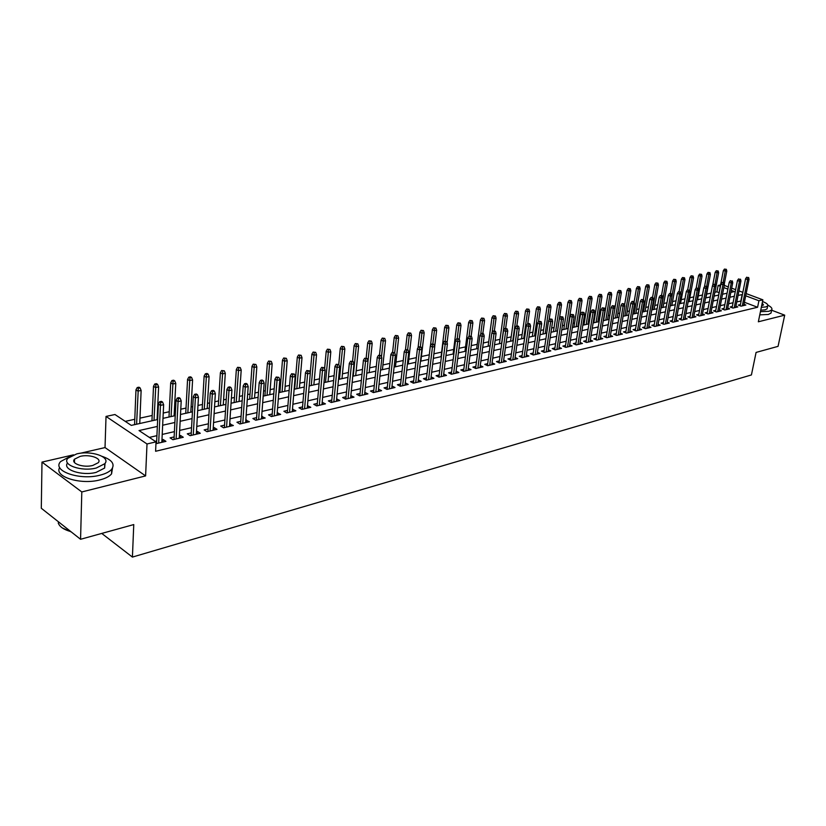 <?xml version="1.0" encoding="UTF-8"?>
<svg xmlns="http://www.w3.org/2000/svg" width="826" height="826" viewBox="0 0 826 826"><rect width="100%" height="100%" fill="white"/><g stroke="black" fill="none" stroke-linecap="round" stroke-linejoin="round"><path stroke-width="1.24" d="M719.074 292.683L716.896 291.846L718.124 285.466L720.582 284.939M746.157 293.581L762.873 299.828L758.351 321.789L784.7 315.16L778.061 346.352L756.079 352.423L751.423 374.942L132.418 557.085L133.76 524.572L80.566 539.285L41.3 508.258L41.992 462.106L81.805 491.955L145.603 475.91L147.007 443.975L106.027 416.428L114.959 414.518L131.282 425.39L157.663 419.536M145.603 475.91L105.026 447.568L80.308 453.267M73.493 454.837L41.992 462.106M105.026 447.568L106.027 416.428M716.896 291.846L714.872 292.29M711.031 293.137L706.633 294.097M702.461 295.006L698.29 295.925M693.778 296.906L689.824 297.773M684.971 298.836L681.254 299.652M676.04 300.798L672.56 301.552M666.985 302.781L663.753 303.483M657.795 304.784L654.822 305.444M648.482 306.828L645.756 307.427M639.025 308.893L636.578 309.43M629.443 310.999L627.264 311.474M619.707 313.126L617.817 313.539M609.836 315.284L608.235 315.635M599.81 317.483L598.509 317.762M594.513 318.64L593.791 318.795M589.64 319.714L588.649 319.92M584.632 320.808L583.497 321.056M579.305 321.975L578.644 322.119M574.597 322.997L573.038 323.338M564.416 325.227L562.423 325.671M554.081 327.488L551.644 328.025M543.591 329.791L540.689 330.421M532.946 332.114L529.569 332.857M522.146 334.489L518.274 335.335M511.17 336.884L506.792 337.844M500.029 339.331L495.135 340.395M488.713 341.799L483.282 342.996M477.221 344.318L471.233 345.629M465.544 346.879L458.988 348.314M453.68 349.47L446.546 351.04M441.631 352.113L433.887 353.807M429.283 354.808L421.405 356.533M416.376 357.637L408.787 359.3M403.253 360.508L395.964 362.108M389.893 363.44L382.923 364.958M376.305 366.414L369.656 367.869M362.49 369.439L356.171 370.822M348.417 372.516L342.449 373.827M334.096 375.654L328.49 376.873M319.517 378.845L314.293 379.991M304.68 382.087L299.848 383.15M295.058 384.193L294.541 384.307M289.565 385.401L285.135 386.372M280.313 387.425L279.198 387.673M274.18 388.767L270.164 389.645M265.301 390.708L263.556 391.09M258.497 392.205L254.924 392.98M250.02 394.054L247.624 394.58M242.524 395.695L239.406 396.377M234.46 397.461L231.394 398.132M226.241 399.257L223.598 399.846M218.611 400.93L214.843 401.756M209.649 402.892L207.491 403.367M202.463 404.472L197.972 405.452M192.737 406.599L191.095 406.96M186.026 408.065L180.78 409.211M175.494 410.367L174.379 410.615M169.268 411.73L163.238 413.052M157.911 414.218L157.343 414.342M152.191 415.478L139.976 418.142M134.783 419.288L125.253 421.374M784.7 315.16L771.608 310.215M80.566 539.285L81.805 491.955M740.406 304.598L738.268 305.093L741.056 306.157L745.878 305.031L743.999 304.319M732.301 306.487L730.153 306.993L732.941 308.067L737.825 306.921L735.925 306.198M724.092 308.408L721.914 308.914L724.722 309.998L729.668 308.841L727.747 308.098M715.781 310.349L713.571 310.865L716.379 311.96L721.397 310.782L719.456 310.029M707.345 312.321L705.115 312.847L707.934 313.952L713.014 312.755L711.041 311.98M698.796 314.324L696.545 314.851L699.364 315.966L704.516 314.747L702.523 313.963M690.133 316.348L687.851 316.874L690.681 318L695.905 316.771L693.892 315.976M681.347 318.402L679.044 318.939L681.873 320.075L687.17 318.826L685.126 318.01M672.436 320.478L670.103 321.025L672.942 322.171L678.322 320.911L676.246 320.075M663.402 322.594L661.048 323.142L663.887 324.298L669.339 323.018L667.243 322.171M654.244 324.732L651.859 325.289L654.698 326.466L660.232 325.165L658.105 324.298M644.951 326.9L642.535 327.468L645.385 328.655L650.991 327.333L648.844 326.446M635.524 329.109L633.077 329.677L635.937 330.875L641.626 329.533L639.448 328.634M625.953 331.34L623.485 331.918L626.345 333.126L632.117 331.773L629.918 330.844M616.258 333.611L613.749 334.189L616.619 335.418L622.474 334.034L620.243 333.095M606.408 335.914L603.878 336.502L606.749 337.731L612.685 336.337L610.424 335.366M596.413 338.247L593.853 338.846L596.723 340.085L602.753 338.67L600.461 337.679M586.274 340.611L583.672 341.221L586.553 342.48L592.676 341.045L590.353 340.033M575.98 343.017L573.347 343.637L576.238 344.907L582.444 343.451L580.089 342.408M565.531 345.464L562.867 346.084L565.758 347.374L572.057 345.887L569.672 344.834M554.917 347.942L552.222 348.572L555.113 349.873L561.515 348.365L559.099 347.281M544.148 350.461L541.412 351.091L544.313 352.413L550.808 350.885L548.361 349.77M533.204 353.012L530.437 353.662L533.338 354.994L539.936 353.435L537.447 352.299M522.094 355.614L519.286 356.264L522.187 357.606L528.898 356.037L526.369 354.87M510.809 358.247L507.969 358.907L510.871 360.27L517.685 358.67L515.125 357.472M499.338 360.921L496.467 361.602L499.369 362.975L506.286 361.344L503.695 360.126M487.691 363.647L484.779 364.328L487.681 365.722L494.712 364.07L492.079 362.81M475.859 366.414L472.895 367.105L475.807 368.51L482.952 366.837L480.278 365.546M463.82 369.222L460.825 369.924L463.737 371.349L471.006 369.645L468.28 368.324M451.595 372.082L448.559 372.794L451.471 374.24L458.853 372.495L456.097 371.142M439.164 374.983L436.087 375.706L438.998 377.162L446.505 375.407L443.707 374.002M426.526 377.936L423.408 378.669L426.319 380.146L433.949 378.349L431.1 376.914M418.039 382.097L421.859 349.357L419.515 349.863L417.398 348.82L413.423 383.181L421.188 381.354L418.297 379.877M400.61 383.997L397.399 384.74L400.311 386.258L408.209 384.41L405.267 382.903M387.322 387.095L384.059 387.859L386.971 389.397L395.004 387.508L392.009 386M373.806 390.254L370.492 391.028L373.404 392.587L381.571 390.667L378.525 389.16M360.043 393.475L356.687 394.26L359.599 395.83L367.911 393.878L364.803 392.36M346.053 396.738L342.645 397.543L345.547 399.134L354.003 397.141L350.844 395.623M331.804 400.073L328.345 400.878L331.247 402.499L339.858 400.476L336.636 398.937M317.308 403.46L313.797 404.275L316.688 405.917L325.454 403.852L322.181 402.324M302.543 406.908L298.981 407.745L301.872 409.397L310.793 407.301L307.458 405.762M287.52 410.419L283.896 411.265L286.787 412.948L295.873 410.811L292.466 409.262M272.208 413.991L268.533 414.858L271.413 416.562L280.664 414.384L277.206 412.824M256.618 417.636L252.88 418.514L255.761 420.238L265.187 418.028L261.656 416.459M240.738 421.353L236.948 422.231L239.819 423.986L249.421 421.735L245.818 420.166M224.558 425.132L220.707 426.03L223.567 427.806L233.355 425.504L229.68 423.934M208.069 428.983L204.146 429.902L207.006 431.699L216.98 429.355L214.12 427.569L213.232 427.775M191.271 432.907L187.275 433.836L190.125 435.674L200.295 433.278L197.445 431.461L196.474 431.688M174.131 436.913L170.084 437.863L172.913 439.711L183.279 437.274L180.44 435.436L179.387 435.684M157.343 426.433L139.047 430.563L156.031 441.858L155.598 451.275L757.587 307.262L744.412 302.275M741.118 301.025L736.792 301.872M733.054 302.729L728.604 303.761M724.836 304.629L720.303 305.672M716.514 306.549L711.888 307.613M708.078 308.49L703.36 309.585M699.529 310.462L694.718 311.578M690.856 312.465L685.952 313.601M682.07 314.5L677.062 315.656M673.159 316.554L668.048 317.731M664.114 318.64L658.911 319.838M654.956 320.756L649.639 321.975M645.653 322.894L640.233 324.153M636.216 325.072L630.682 326.353M626.655 327.282L621.007 328.583M616.939 329.522L611.178 330.854M607.089 331.794L601.204 333.157M597.095 334.107L591.086 335.49M586.945 336.44L580.812 337.855M576.641 338.825L570.384 340.26M566.182 341.231L559.801 342.707M555.568 343.678L549.053 345.185M544.788 346.166L538.129 347.705M533.844 348.696L527.04 350.265M522.724 351.256L515.775 352.867M511.428 353.869L504.335 355.5M499.947 356.512L492.709 358.185M488.29 359.207L480.897 360.91M476.447 361.943L468.889 363.677M464.408 364.72L456.685 366.496M452.163 367.539L444.274 369.356M439.731 370.409L431.657 372.268M427.083 373.331L418.834 375.231M414.218 376.295L405.793 378.236M401.137 379.31L392.526 381.302M387.838 382.386L379.031 384.41M374.302 385.505L365.298 387.58M360.528 388.685L351.318 390.812M346.517 391.916L337.101 394.085M332.259 395.2L322.625 397.43M317.752 398.555L307.892 400.827M302.966 401.963L292.879 404.286M287.923 405.432L277.598 407.817M272.601 408.973L262.038 411.41M257 412.566L246.179 415.065M241.099 416.242L230.02 418.792M224.899 419.98L213.552 422.592M208.389 423.79L196.774 426.464M191.56 427.672L179.655 430.408M174.41 431.626L162.216 434.435M156.909 435.663L149.341 437.408M155.949 443.707L165.933 441.352L163.104 439.484L161.958 439.752M156.661 440.991L155.226 441.332M413.423 383.181L410.512 381.684L413.681 380.941M101.753 533.431L132.418 557.085M762.873 299.828L758.918 300.757L745.713 295.801M757.587 307.262L758.918 300.757M156.031 441.858L147.007 443.975M724.257 285.404L728.315 286.921M731.671 288.171L735.646 289.658M738.971 290.897L742.863 292.352M730.845 292.383L734.448 291.578L731.237 290.38M727.882 289.121L723.824 287.603M720.324 286.281L718.124 285.466M162.98 418.359L175.226 415.643M180.502 414.466L192.448 411.823M197.672 410.656L209.339 408.075M214.523 406.919L225.911 404.399M231.053 403.253L242.173 400.786M247.263 399.66L258.125 397.244M263.184 396.129L273.788 393.775M278.796 392.66L289.162 390.368M294.139 389.263L304.257 387.012M309.192 385.918L319.084 383.729M323.978 382.644L333.642 380.497M338.495 379.423L347.952 377.327M352.764 376.253L362.005 374.209M366.775 373.145L375.809 371.142M380.549 370.089L389.387 368.128M394.085 367.085L402.727 365.175M407.394 364.132L415.839 362.263M420.475 361.23L428.735 359.403M433.33 358.381L441.414 356.584M445.978 355.572L453.887 353.817M458.42 352.816L466.163 351.102M470.655 350.1L478.233 348.417M482.694 347.426L490.107 345.784M494.537 344.803L501.795 343.193M506.183 342.222L513.297 340.642M517.654 339.672L524.613 338.133M528.95 337.173L535.754 335.655M540.059 334.706L546.729 333.219M551.004 332.279L557.529 330.823M561.773 329.884L568.174 328.469M572.377 327.53L578.644 326.146M582.826 325.217L588.969 323.854M593.12 322.935L599.139 321.593M603.259 320.684L609.154 319.373M613.253 318.464L619.025 317.184M623.093 316.286L628.751 315.026M632.788 314.128L638.333 312.899M642.349 312.011L647.78 310.803M651.766 309.926L657.093 308.738M661.058 307.861L666.272 306.704M670.216 305.826L675.327 304.691M679.24 303.823L684.258 302.719M688.141 301.851L693.055 300.757M696.917 299.9L701.739 298.836M705.58 297.98L710.298 296.937M718.197 270.969L716.276 270.732L718.197 270.969L718.641 272.766L714.139 296.08L718.744 295.058M722.533 294.221L727.076 293.209M742.419 294.562L738.083 295.398M734.335 296.235L729.885 297.246M726.126 298.093L721.583 299.115M717.794 299.972L713.158 301.015M709.348 301.872L704.63 302.946M700.799 303.803L695.977 304.897M692.116 305.765L687.201 306.869M683.319 307.747L678.311 308.883M674.398 309.76L669.287 310.917M665.353 311.805L660.139 312.982M656.174 313.87L650.857 315.078M646.872 315.976L641.441 317.194M637.435 318.103L631.89 319.352M627.853 320.261L622.195 321.541M618.137 322.46L612.365 323.761M608.266 324.68L602.381 326.012M598.261 326.941L592.252 328.294M588.102 329.233L581.969 330.617M577.787 331.556L571.53 332.971M567.317 333.921L560.926 335.366M556.693 336.327L550.168 337.793M545.903 338.753L539.233 340.26M534.938 341.231L528.134 342.769M523.808 343.74L516.849 345.309M512.492 346.29L505.398 347.901M501 348.892L493.752 350.523M489.333 351.525L481.919 353.198M477.469 354.199L469.901 355.903M465.41 356.915L457.676 358.66M453.154 359.682L445.255 361.468M440.692 362.5L432.618 364.318M428.033 365.35L419.773 367.219M415.148 368.262L406.712 370.162M402.045 371.215L393.424 373.166M388.726 374.219L379.898 376.212M375.169 377.286L366.145 379.32M361.375 380.394L352.144 382.479M347.333 383.563L337.896 385.69M333.054 386.785L323.4 388.963M318.516 390.068L308.635 392.298M303.71 393.403L293.602 395.685M288.635 396.81L278.29 399.144M273.282 400.269L262.689 402.665M257.64 403.8L246.798 406.247M241.708 407.394L230.609 409.902M225.477 411.059L214.11 413.62M208.926 414.797L197.29 417.419M192.066 418.596L180.14 421.291M174.875 422.478L162.65 425.235M740.87 300.932L742.161 294.469M162.98 442.055L163.104 439.484M180.305 437.976L180.44 435.436M197.3 433.98L197.445 431.461M213.965 430.067L214.12 427.569M230.32 426.216L230.485 423.748M246.365 422.447L246.54 419.99M262.121 418.741L262.307 416.304M277.588 415.106L277.784 412.69M292.776 411.534L292.982 409.138M307.695 408.034L307.902 405.659M322.336 404.585L322.553 402.231M336.729 401.209L336.956 398.865M350.874 397.884L351.102 395.561M364.762 394.621L364.999 392.319M378.422 391.41L378.659 389.118M391.844 388.251L392.092 385.979M405.039 385.153L405.298 382.903M160.812 402.469L162.588 402.097L161.442 401.374L159.666 401.746L160.812 402.469L160.44 405.38L163.641 404.699L161.834 442.323M158.664 443.066L160.44 405.38L158.386 404.069L156.548 443.562M159.666 401.746L158.386 404.069M163.641 404.699L162.588 402.097M140.09 387.9L138.985 387.198L137.209 387.559L138.314 388.251L140.09 387.9L141.132 390.461L137.952 391.111L135.97 389.851L134.566 424.657M138.314 388.251L136.6 424.213M141.132 390.461L139.759 423.511M135.97 389.851L137.209 387.559M71.273 531.944L62.301 527.928M58.233 522.92C59.472 526.699 63.685 529.6 70.881 531.624M70.757 456.045L60.628 461.569C51.501 470.82 79.709 480.722 100.029 475.177C105.635 473.763 109.528 471.77 111.716 469.209C115.124 464.088 111.964 459.814 102.238 456.406M59.678 467.537C53.669 476.664 80.845 485.141 99.884 479.906C105.48 478.481 109.373 476.478 111.551 473.907L112.522 468.032M105.047 463.365L104.623 468.063L96.157 472.369C81.96 476.21 62.053 469.602 67.526 462.983M76.704 453.908L67.938 458.234C61.403 464.862 81.65 471.935 96.281 468.012L104.757 463.737C111.107 457.046 91.242 450.18 76.704 453.908M92.749 465.472L98.253 462.715C102.362 458.409 89.518 453.959 80.143 456.386L74.526 459.163C70.334 463.438 83.333 467.981 92.749 465.472M760.426 311.681L768.985 311.309L771.68 309.915C772.547 308.532 771.278 306.952 767.881 305.176M759.775 314.851L768.325 314.479L771.019 313.075L771.267 311.856M767.261 307.974L767.075 308.852L765.124 309.853L760.736 310.204M761.335 307.293L765.733 306.942L767.684 305.94C768.397 304.587 766.683 303.111 762.522 301.511M761.655 305.723L763.482 304.97L762.212 303.049M178.437 398.721L180.182 398.349L179.036 397.636L177.291 398.008L178.437 398.721L178.075 401.601L181.214 400.93L179.252 438.224M176.134 438.957L178.075 401.601L176.01 400.311L174.007 439.463M177.291 398.008L176.01 400.311M181.214 400.93L180.182 398.349M195.731 395.045L197.445 394.683L196.289 393.981L194.575 394.343L195.731 395.045L195.37 397.895L198.446 397.234L196.33 434.208M193.274 434.93L195.37 397.895L193.294 396.625L191.126 435.436M194.575 394.343L193.294 396.625M198.446 397.234L197.445 394.683M212.685 391.441L214.368 391.08L213.201 390.388L211.528 390.75L212.685 391.441L212.334 394.26L215.349 393.61L213.077 430.274M210.083 430.976L212.334 394.26L210.248 393.011L207.925 431.482M211.528 390.75L210.248 393.011M215.349 393.61L214.368 391.08M229.318 387.9L230.96 387.549L229.804 386.867L228.152 387.218L229.318 387.9L228.967 390.698L231.93 390.058L229.514 426.412M226.582 427.104L228.967 390.698L226.882 389.459L224.404 427.61M228.152 387.218L226.882 389.459M231.93 390.058L230.96 387.549M157.59 384.358L156.486 383.667L154.751 384.018L155.856 384.709L157.59 384.358L158.613 386.898L155.494 387.528L153.502 386.289L151.953 420.806M155.856 384.709L153.997 420.351M158.613 386.898L157.095 419.66M153.502 386.289L154.751 384.018M174.761 380.879L173.646 380.208L171.942 380.549L173.057 381.23L174.761 380.879L175.762 383.398L172.706 384.028L170.703 382.799L169 417.016M173.057 381.23L171.075 416.562M175.762 383.398L174.11 415.891M170.703 382.799L171.942 380.549M191.611 377.472L190.486 376.811L188.824 377.141L189.939 377.812L191.611 377.472L192.592 379.97L189.588 380.59L187.574 379.382L185.736 413.31M189.939 377.812L187.822 412.845M192.592 379.97L190.806 412.184M187.574 379.382L188.824 377.141M208.131 374.137L207.016 373.476L205.375 373.806L206.5 374.467L208.131 374.137L209.102 376.604L206.149 377.214L204.136 376.016L202.163 409.665M206.5 374.467L204.259 409.2M209.102 376.604L207.181 408.55M204.136 376.016L205.375 373.806M245.632 384.431L247.253 384.09L246.086 383.409L244.475 383.76L245.632 384.431L245.291 387.198L248.192 386.578L245.642 422.623M242.761 423.294L245.291 387.198L243.195 385.979L240.572 423.81M244.475 383.76L243.195 385.979M248.192 386.578L247.253 384.09M224.362 370.853L221.626 370.523L224.362 370.853L225.302 373.311L222.411 373.899L220.387 372.722L218.281 406.082M222.752 371.173L220.387 405.618M225.302 373.311L223.268 404.977M220.387 372.722L221.626 370.523M261.646 381.023L263.226 380.683L262.059 380.022L260.479 380.363L261.646 381.023L261.305 383.76L264.155 383.15L261.47 418.896M258.641 419.567L261.305 383.76L259.209 382.562L256.442 420.083M260.479 380.363L259.209 382.562M264.155 383.15L263.226 380.683M240.283 367.632L237.578 367.312L240.283 367.632L241.202 370.069L238.363 370.647L236.339 369.48L234.109 402.572M238.704 367.952L236.236 402.107M241.202 370.069L239.055 401.477M236.339 369.48L237.578 367.312M277.36 377.678L278.909 377.348L276.194 377.028L277.36 377.678L277.02 380.394L279.818 379.795L277.009 415.241M274.232 415.901L277.02 380.394L274.924 379.217L272.022 416.418M276.194 377.028L274.924 379.217M279.818 379.795L278.909 377.348M255.915 364.472L253.231 364.152L255.915 364.472L256.824 366.878L254.036 367.446L252.002 366.31L249.659 399.123M254.367 364.782L251.785 398.659M256.824 366.878L254.553 398.039M252.002 366.31L253.231 364.152M292.786 374.395L294.314 374.075L291.609 373.755L292.786 374.395L292.445 377.09L295.202 376.501L292.27 411.658M289.544 412.298L292.445 377.09L290.349 375.923L287.324 412.824M291.609 373.755L290.349 375.923M295.202 376.501L294.314 374.075M271.269 361.365L268.615 361.045L271.269 361.365L272.157 363.76L269.41 364.318L267.376 363.192L264.919 395.737M269.741 361.674L267.056 395.262M272.157 363.76L269.782 394.663M267.376 363.192L268.615 361.045M307.922 371.173L309.43 370.864L306.756 370.544L307.922 371.173L307.602 373.848L310.297 373.269L307.251 408.137M304.567 408.767L307.602 373.848L305.486 372.691L302.337 409.293M306.756 370.544L305.486 372.691M310.297 373.269L309.43 370.864M286.343 358.319L283.71 357.999L286.343 358.319L287.211 360.694L284.526 361.241L282.482 360.126L279.911 392.412M284.846 358.618L282.058 391.937M287.211 360.694L284.733 391.348M282.482 360.126L283.71 357.999M322.801 368.014L324.267 367.704L321.624 367.384L322.801 368.014L322.47 370.657L325.124 370.089L321.964 404.678M319.332 405.298L322.47 370.657L320.364 369.521L317.091 405.824M321.624 367.384L320.364 369.521M325.124 370.089L324.267 367.704M301.149 355.314L298.547 355.004L301.149 355.314L302.006 357.679L299.363 358.216L297.319 357.111L294.645 389.149M299.683 355.614L296.802 388.664M302.006 357.679L299.425 388.086M297.319 357.111L298.547 355.004M337.4 364.906L338.846 364.596L336.223 364.287L337.4 364.906L337.08 367.529L339.682 366.971L336.419 401.281M333.838 401.89L337.08 367.529L334.964 366.403L331.587 402.417M336.223 364.287L334.964 366.403M339.682 366.971L338.846 364.596M315.697 352.372L313.116 352.062L315.697 352.372L316.534 354.715L313.942 355.242L311.887 354.158L310.235 373.104M314.252 352.671L311.278 385.453M316.534 354.715L313.859 384.885M311.887 354.158L313.116 352.062M351.742 361.86L353.167 361.551L350.565 361.241L351.742 361.86L351.432 364.452L353.982 363.905L350.616 397.946M348.076 398.535L351.432 364.452L349.315 363.347L345.826 399.072M350.565 361.241L349.315 363.347M353.982 363.905L353.167 361.551M329.987 349.481L327.437 349.181L329.987 349.481L330.813 351.804L328.263 352.32L326.208 351.256L324.618 368.685M328.572 349.77L325.506 382.304M330.813 351.804L328.046 381.736M326.208 351.256L327.437 349.181M344.039 346.641L341.499 346.342L344.039 346.641L344.845 348.944L342.336 349.46L340.281 348.396L338.753 364.555M342.645 346.93L339.496 379.196M344.845 348.944L341.985 378.649M340.281 348.396L341.499 346.342M357.844 343.853L355.335 343.554L357.844 343.853L358.629 346.135L356.171 346.641L354.117 345.588L352.568 361.241M356.471 344.132L353.239 376.15M358.629 346.135L355.696 375.603M354.117 345.588L355.335 343.554M365.835 358.856L367.229 358.567L364.658 358.257L365.835 358.856L365.526 361.427L368.035 360.89L364.565 394.663M362.077 395.251L365.526 361.427L363.409 360.332L359.816 395.778M364.658 358.257L363.409 360.332M368.035 360.89L367.229 358.567M379.681 355.913L381.054 355.624L378.504 355.314L379.681 355.913L379.371 358.463L381.839 357.937L378.277 391.441M375.83 392.02L379.371 358.463L377.255 357.379L373.558 392.546M378.504 355.314L377.255 357.379M381.839 357.937L381.054 355.624M393.29 353.022L394.642 352.733L392.113 352.423L393.29 353.022L392.99 355.541L395.417 355.025L391.761 388.272M389.345 388.839L392.99 355.541L390.863 354.478L387.074 389.376M392.113 352.423L390.863 354.478M395.417 355.025L394.642 352.733M371.411 341.107L368.923 340.808L371.411 341.107L372.185 343.368L369.769 343.864L367.715 342.831L366.166 358.009M370.069 341.375L368.024 360.848M372.185 343.368L369.17 372.619M367.715 342.831L368.923 340.808M406.671 350.172L407.992 349.894L405.494 349.594L406.671 350.172L406.361 352.681L408.746 352.165L405.008 385.153M402.644 385.711L406.361 352.681L404.244 351.628L400.362 386.248M410.78 333.146L408.354 332.857L410.78 333.146L411.513 335.356L409.211 335.831L407.146 334.829L405.494 349.594L404.244 351.628M408.746 352.165L407.992 349.894M384.761 338.412L382.293 338.113L384.761 338.412L385.515 340.653L383.13 341.138L381.075 340.116L379.495 355.108M383.429 338.681L381.467 356.832M385.515 340.653L382.417 369.676M381.075 340.116L382.293 338.113M419.815 347.374L421.115 347.096L418.637 346.796L419.815 347.374L415.705 382.644M418.637 346.796L417.398 348.82M421.859 349.357L421.115 347.096M397.874 335.759L395.427 335.459L397.874 335.759L398.628 337.989L396.284 338.464L394.219 337.452L392.598 352.32M396.573 336.017L394.694 352.898M398.628 337.989L395.447 366.785M394.219 337.452L395.427 335.459M432.741 344.628L434.022 344.359L431.564 344.06L432.741 344.628L432.442 347.085L434.755 346.6L430.842 379.082M428.549 379.619L432.442 347.085L430.325 346.063L426.268 380.125M431.564 344.06L430.325 346.063M434.755 346.6L434.022 344.359M409.5 333.405L407.641 349.718M411.513 335.356L408.261 363.946M407.146 334.829L408.354 332.857M445.451 341.923L446.711 341.654L444.274 341.365L445.451 341.923L445.162 344.359L447.424 343.874L443.438 376.119M441.187 376.656L445.162 344.359L443.035 343.348L438.905 377.121M444.274 341.365L443.035 343.348M447.424 343.874L446.711 341.654M423.47 330.576L421.064 330.286L423.47 330.576L424.192 332.775L421.921 333.239L419.866 332.248L418.07 347.715M422.21 330.834L420.351 346.724M424.192 332.775L420.868 361.148M419.866 332.248L421.064 330.286M457.955 339.269L459.194 339.001L456.768 338.712L457.955 339.269L457.666 341.685L459.896 341.21L455.828 373.207M453.619 373.734L457.666 341.685L455.539 340.684L451.337 374.168M456.768 338.712L455.539 340.684M459.896 341.21L459.194 339.001M435.952 328.056L433.567 327.767L435.952 328.056L436.655 330.235L434.424 330.689L432.37 329.719L430.449 345.867M434.713 328.304L432.855 343.792M436.655 330.235L434.703 346.455M432.37 329.719L433.567 327.767M470.242 336.647L471.46 336.389L469.065 336.099L470.242 336.647L469.963 339.052L472.152 338.577L468.022 370.347M465.843 370.853L469.963 339.052L467.836 338.061L463.562 371.266M469.065 336.099L467.836 338.061M472.152 338.577L471.46 336.389M448.229 325.568L445.875 325.279L448.229 325.568L448.921 327.736L446.732 328.18L444.677 327.22L441.074 356.667M447.011 325.816L445.131 341.179M448.921 327.736L447.072 342.769M444.677 327.22L445.875 325.279M482.343 334.076L483.54 333.818L482.363 333.281L481.166 333.539L482.343 334.076L482.054 336.461L484.212 335.996L480.009 367.529M477.872 368.035L482.054 336.461L479.937 335.48L475.59 368.406M481.166 333.539L479.937 335.48M484.212 335.996L483.54 333.818M460.319 323.121L457.976 322.842L460.319 323.121L461.001 325.279L458.843 325.712L456.778 324.763L453.113 353.993M459.122 323.369L457.212 338.619M461.001 325.279L459.235 339.156M456.778 324.763L457.976 322.842M494.237 331.546L495.414 331.298L493.06 331.009L494.237 331.546L493.958 333.91L496.085 333.456L491.811 364.751M489.704 365.247L493.958 333.91L491.842 332.94L487.423 365.598M493.06 331.009L491.842 332.94M496.085 333.456L495.414 331.298M505.946 329.058L507.102 328.81L504.769 328.521L505.946 329.058L505.667 331.402L507.753 330.947L503.426 362.025M501.351 362.511L505.667 331.402L503.55 330.441L499.08 362.841M504.769 328.521L503.55 330.441M507.753 330.947L507.102 328.81M517.468 326.6L518.604 326.363L517.437 325.836L516.291 326.084L517.468 326.6L517.19 328.924L519.244 328.49L514.856 359.331M512.812 359.816L517.19 328.924L515.083 327.984L510.54 360.115M516.291 326.084L515.083 327.984M519.244 328.49L518.604 326.363M472.214 320.725L469.891 320.436L472.214 320.725L472.875 322.852L470.748 323.286L468.693 322.346L464.966 351.36M471.026 320.963L469.096 336.089M472.875 322.852L471.14 336.244M468.693 322.346L469.891 320.436M483.912 318.351L481.61 318.072L483.912 318.351L484.573 320.467L482.477 320.901L480.422 319.961L476.633 348.779M482.756 318.588L480.711 334.251M484.573 320.467L482.838 333.498M480.422 319.961L481.61 318.072M495.435 316.028L493.153 315.749L495.435 316.028L496.075 318.124L494.02 318.547L491.966 317.628L488.114 346.228M494.289 316.255L492.131 332.475M496.075 318.124L494.351 330.813M491.966 317.628L493.153 315.749M528.805 324.195L529.931 323.957L528.754 323.431L527.628 323.678L528.805 324.195L528.537 326.497L530.56 326.063L526.11 356.687M524.097 357.162L528.537 326.497L526.42 325.558L521.825 357.441M527.628 323.678L526.42 325.558M530.56 326.063L529.931 323.957M506.772 313.725L504.51 313.457L506.772 313.725L507.412 315.811L505.378 316.224L503.333 315.315L499.42 343.719M505.646 313.952L501.65 343.224M507.412 315.811L505.667 328.335M503.333 315.315L504.51 313.457M539.967 321.82L541.071 321.582L538.8 321.304L539.967 321.82L539.698 324.102L541.691 323.678L537.189 354.086M535.207 354.55L539.698 324.102L537.592 323.183L532.935 354.808M538.8 321.304L537.592 323.183M541.691 323.678L541.071 321.582M517.943 311.474L515.692 311.195L517.943 311.474L518.563 313.539L516.57 313.952L514.515 313.054L510.561 341.252M516.828 311.691L512.791 340.756M518.563 313.539L516.808 325.971M514.515 313.054L515.692 311.195M550.952 319.476L552.047 319.249L549.786 318.97L550.952 319.476L550.694 321.748L552.656 321.324L548.092 351.525M546.141 351.979L550.694 321.748L548.588 320.829L543.88 352.217M549.786 318.97L548.588 320.829M552.656 321.324L552.047 319.249M528.939 309.244L526.709 308.976L528.939 309.244L529.549 311.309L527.587 311.701L525.532 310.813L521.516 338.815M527.845 309.471L523.756 338.319M529.549 311.309L527.762 323.647M525.532 310.813L526.709 308.976M561.773 317.174L562.847 316.947L560.606 316.678L561.773 317.174L561.515 319.435L563.446 319.012L558.83 348.995M556.91 349.45L561.515 319.435L559.408 318.526L554.659 349.666M560.606 316.678L559.408 318.526L561.515 304.794L559.636 305.176L555.671 331.236M563.446 319.012L562.847 316.947M539.77 307.055L537.55 306.787L539.77 307.055L540.369 309.1L538.428 309.492L536.384 308.614L532.316 336.419M538.686 307.272L534.556 335.924M540.369 309.1L538.5 321.758M536.384 308.614L537.55 306.787M572.428 314.912L573.481 314.685L571.262 314.417L572.428 314.912L572.17 317.143L574.07 316.74L569.413 346.507M567.514 346.951L572.17 317.143L570.074 316.255L565.263 347.157M571.262 314.417L570.074 316.255M574.07 316.74L573.481 314.685M582.919 312.682L583.961 312.455L581.752 312.187L582.919 312.682L582.671 314.902L584.54 314.5L579.831 344.06M577.963 344.504L582.671 314.902L580.564 314.014L575.712 344.679M581.752 312.187L580.564 314.014M584.54 314.5L583.961 312.455M593.254 310.483L594.276 310.266L593.12 309.781L592.087 309.998L593.254 310.483L593.006 312.682L594.844 312.29L590.094 341.654M588.257 342.078L593.006 312.682L590.91 311.805L586.006 342.243M592.087 309.998L590.91 311.805M594.844 312.29L594.276 310.266M550.436 304.897L548.237 304.629L550.436 304.897L551.025 306.931L549.114 307.313L547.07 306.446L542.961 334.055M549.373 305.114L545.191 333.57M551.025 306.931L549.042 320.127M547.07 306.446L548.237 304.629M559.894 302.987L560.937 302.77L559.801 302.295L558.758 302.512L559.894 302.987L559.636 305.176L557.602 304.309L553.441 331.732M560.937 302.77L561.515 304.794M557.602 304.309L558.758 302.512M571.282 300.685L569.124 300.416L571.282 300.685L571.86 302.677L570.012 303.059L567.968 302.202L563.766 329.44M570.26 300.891L565.996 328.944M571.86 302.677L567.844 328.541M567.968 302.202L569.124 300.416M603.434 308.315L604.446 308.098L602.268 307.84L603.434 308.315L603.187 310.504L605.004 310.111L600.203 339.269M598.396 339.703L603.187 310.504L601.091 309.636L596.155 339.837M602.268 307.84L601.091 309.636M605.004 310.111L604.446 308.098M581.483 298.62L579.336 298.351L581.483 298.62L582.041 300.602L580.224 300.974L578.19 300.137L573.936 327.189M580.471 298.826L576.166 326.693M582.041 300.602L577.983 326.291M578.19 300.137L579.336 298.351M613.46 306.188L614.461 305.971L612.303 305.713L613.46 306.188L613.212 308.346L615.009 307.964L610.166 336.936M608.38 337.349L613.212 308.346L611.126 307.489L606.15 337.473M612.303 305.713L611.126 307.489M615.009 307.964L614.461 305.971M591.53 296.586L589.403 296.327L591.53 296.586L592.087 298.558L590.291 298.929L588.257 298.093L583.961 324.959M590.538 296.792L586.202 324.463M592.087 298.558L587.988 324.071M588.257 298.093L589.403 296.327M623.341 304.082L624.322 303.875L622.184 303.607L623.341 304.082L623.093 306.229L624.859 305.857L619.985 334.623M618.22 335.036L623.093 306.229L621.007 305.383L615.99 335.149M622.184 303.607L621.007 305.383M624.859 305.857L624.322 303.875M601.431 294.583L599.325 294.324L601.431 294.583L601.978 296.544L600.203 296.906L598.179 296.08L593.853 322.77M600.45 294.779L596.083 322.274M601.978 296.544L597.838 321.882M598.179 296.08L599.325 294.324M633.077 302.006L634.048 301.81L632.892 301.335L631.921 301.542L633.077 302.006L632.84 304.144L634.575 303.772L629.649 332.351M627.925 332.754L632.84 304.144L630.754 303.307L625.695 332.857M631.921 301.542L630.754 303.307M634.575 303.772L634.048 301.81M611.188 292.61L609.092 292.352L611.188 292.61L611.725 294.562L609.98 294.913L607.957 294.097L603.589 320.612M610.228 292.807L605.819 320.116M611.725 294.562L607.554 319.734M607.957 294.097L609.092 292.352M642.68 299.972L643.63 299.766L641.523 299.508L642.68 299.972L642.432 302.089L644.146 301.717L639.19 330.111M637.486 330.514L642.432 302.089L640.356 301.253L635.266 330.596M641.523 299.508L640.356 301.253M644.146 301.717L643.63 299.766M620.811 290.669L618.736 290.411L620.811 290.669L621.338 292.6L619.614 292.951L617.59 292.136L614.967 307.84M619.861 290.855L615.422 317.989M621.338 292.6L617.136 317.607M617.59 292.136L618.736 290.411M652.127 297.959L653.067 297.763L651.92 297.298L650.981 297.505L652.127 297.959L651.89 300.065L653.583 299.704L648.586 327.901M646.903 328.294L651.89 300.065L649.814 299.239L644.693 328.366M650.981 297.505L649.814 299.239M653.583 299.704L653.067 297.763M630.3 288.749L628.235 288.491L630.3 288.749L630.816 290.669L629.113 291.01L627.099 290.215L624.601 304.908M629.35 288.935L624.89 315.883M630.816 290.669L626.573 315.511M627.099 290.215L628.235 288.491M661.45 295.976L662.38 295.78L660.304 295.522L661.45 295.976L661.213 298.062L662.875 297.711L657.857 325.723M656.195 326.115L661.213 298.062L659.148 297.246L653.986 326.167M660.304 295.522L659.148 297.246M662.875 297.711L662.38 295.78M639.644 286.859L637.589 286.601L639.644 286.859L640.15 288.759L638.477 289.1L636.464 288.305L634.1 302.027M638.715 287.045L634.213 313.818M640.15 288.759L635.886 313.446M636.464 288.305L637.589 286.601M670.64 294.025L671.548 293.829L669.494 293.571L670.64 294.025L670.402 296.09L672.044 295.739L666.985 323.575M665.353 323.957L670.402 296.09L668.337 295.285L663.154 323.998M669.494 293.571L668.337 295.285M672.044 295.739L671.548 293.829M648.864 284.991L646.83 284.743L648.864 284.991L649.36 286.89L647.708 287.221L645.695 286.436L643.392 299.673M647.945 285.176L643.423 311.774M649.36 286.89L645.065 311.412M645.695 286.436L646.83 284.743M679.695 292.094L678.549 291.65L679.695 292.094L679.468 294.149L681.089 293.808L675.998 321.459M674.388 321.83L679.468 294.149L677.403 293.354L672.188 321.861M678.549 291.65L677.403 293.354M681.089 293.808L680.593 291.898M657.95 283.153L655.927 282.905L657.95 283.153L658.446 285.032L656.815 285.373L654.812 284.588L652.519 297.546M657.052 283.339L652.499 309.76M658.446 285.032L654.12 309.399M654.812 284.588L655.927 282.905M688.636 290.194L687.49 289.75L688.636 290.194L688.399 292.239L689.999 291.898L684.878 319.373M683.288 319.745L688.399 292.239L686.344 291.444L681.099 319.765M687.49 289.75L686.344 291.444M689.999 291.898L689.514 290.009M666.912 281.336L664.909 281.088L666.912 281.336L667.398 283.215L663.784 282.771L661.523 295.44M666.024 281.521L661.44 307.778M667.398 283.215L663.041 307.417M663.784 282.771L664.909 281.088M697.443 288.315L696.297 287.882L697.443 288.315L697.206 290.349L698.786 290.009L693.633 317.308M692.064 317.68L697.206 290.349L695.162 289.565L689.886 317.69M696.297 287.882L695.162 289.565M698.786 290.009L698.311 288.129M675.751 279.549L673.768 279.302L675.751 279.549L676.236 281.408L674.646 281.738L672.643 280.964L670.402 293.385M674.873 279.725L670.268 305.816M676.236 281.408L671.848 305.465M672.643 280.964L673.768 279.302M706.127 286.477L704.981 286.044L706.127 286.477L705.9 288.491L707.448 288.16L702.276 315.274M700.727 315.646L705.9 288.491L703.845 287.716L698.548 315.635M704.981 286.044L703.845 287.716M707.448 288.16L706.984 286.292M684.475 277.784L682.493 277.546L684.475 277.784L684.94 279.632L681.388 279.198L679.127 291.526M683.608 277.959L680.944 293.24M684.94 279.632L680.531 303.534M681.388 279.198L682.493 277.546M714.697 284.65L713.55 284.227L714.697 284.65L714.469 286.653L715.997 286.323L710.794 313.271M709.276 313.632L714.469 286.653L712.425 285.879L707.097 313.622M713.55 284.227L712.425 285.879M715.997 286.323L715.543 284.474M693.076 276.049L691.114 275.801L693.076 276.049L693.541 277.887L690.009 277.443L687.728 289.699M692.219 276.225L689.679 290.649M693.541 277.887L689.111 301.635M690.009 277.443L691.114 275.801M723.142 282.853L722.007 282.43L723.142 282.853L722.915 284.846L724.433 284.516L719.209 311.299M717.701 311.65L722.915 284.846L720.881 284.082L715.533 311.629M722.007 282.43L720.881 284.082M724.433 284.516L723.979 282.678M701.563 274.335L699.612 274.087L701.563 274.335L702.017 276.152L698.507 275.719L696.194 288.037M700.716 274.5L698.3 288.129M702.017 276.152L697.557 299.766M698.507 275.719L699.612 274.087M731.475 281.077L730.349 280.664L731.475 281.077L731.258 283.05L732.745 282.74L727.5 309.347M726.013 309.698L731.258 283.05L729.224 282.296L723.855 309.667M730.349 280.664L729.224 282.296M732.745 282.74L732.301 280.902M709.937 272.642L707.996 272.394L709.937 272.642L710.381 274.449L706.901 274.015L704.475 286.798M709.1 272.807L706.705 286.188M710.381 274.449L705.91 297.907M706.901 274.015L707.996 272.394M739.704 279.333L738.568 278.92L739.704 279.333L739.487 281.294L740.953 280.974L735.677 307.427M734.211 307.768L739.487 281.294L737.453 280.541L732.063 307.726M738.568 278.92L737.453 280.541M740.953 280.974L740.519 279.157M718.641 272.766L715.182 272.343L712.642 285.569M717.381 271.135L715.006 284.268M715.182 272.343L716.276 270.732M747.819 277.608L746.683 277.195L747.819 277.608L747.602 279.549L749.048 279.24L743.751 305.527M742.306 305.868L747.602 279.549L745.568 278.816L740.158 305.816M746.683 277.195L745.568 278.816M749.048 279.24L748.624 277.433M726.353 269.317L724.443 269.08L726.353 269.317L726.787 271.114L723.349 270.68L718.61 295.089M725.538 269.483L723.194 282.378M726.787 271.114L724.288 283.927M723.349 270.68L724.443 269.08M74.443 462.477L74.526 459.163M104.623 468.063L104.757 463.737M111.716 469.209L111.551 473.907M767.075 308.852L767.684 305.94M771.68 309.915L771.019 313.075"/></g></svg>
